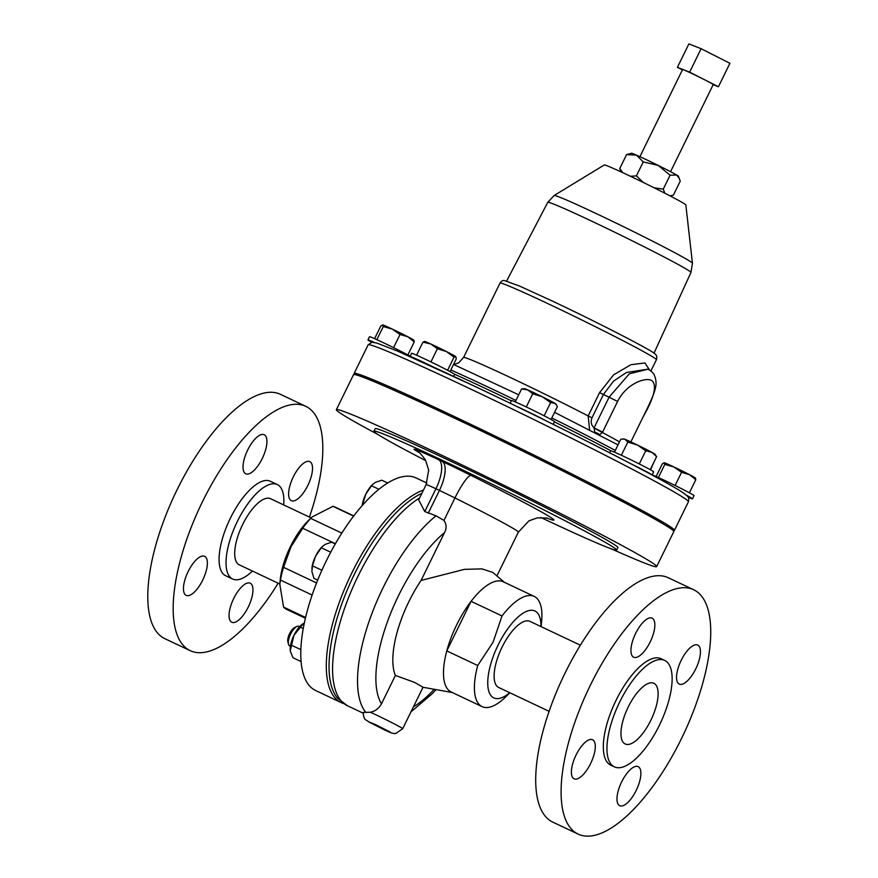 <?xml version="1.0" encoding="UTF-8"?>
<svg xmlns="http://www.w3.org/2000/svg" width="878" height="878" viewBox="0 0 878 878"><rect width="100%" height="100%" fill="white"/><g stroke="black" fill="none" stroke-linecap="round" stroke-linejoin="round"><path stroke-width="1.32" d="M288.719 491.823A21.599 8.407 115.3 0 0 291.342 500.669A21.599 8.407 115.3 0 0 303.854 492.229A21.599 8.407 115.3 0 0 312.425 470.465A21.599 8.407 115.3 0 0 309.802 461.619A21.599 8.407 115.3 0 0 297.291 470.059A21.599 8.407 115.3 0 0 288.719 491.823M253.402 471.003A21.599 8.407 115.3 0 0 265.43 450.458A21.599 8.407 115.3 0 0 264.212 434.742A21.599 8.407 115.3 0 0 256.552 437.529A21.599 8.407 115.3 0 0 244.523 458.075A21.599 8.407 115.3 0 0 245.741 473.791A21.599 8.407 115.3 0 0 253.402 471.003M207.274 565.169A21.599 8.407 115.3 0 0 204.651 556.323A21.599 8.407 115.3 0 0 192.128 564.763A21.599 8.407 115.3 0 0 183.557 586.526A21.599 8.407 115.3 0 0 186.18 595.372A21.599 8.407 115.3 0 0 198.702 586.932A21.599 8.407 115.3 0 0 207.274 565.169M242.58 585.988A21.599 8.407 115.3 0 0 230.552 606.533A21.599 8.407 115.3 0 0 231.781 622.25A21.599 8.407 115.3 0 0 239.431 619.462A21.599 8.407 115.3 0 0 251.459 598.917A21.599 8.407 115.3 0 0 250.241 583.201A21.599 8.407 115.3 0 0 242.58 585.988M637.088 739.649A33.562 13.071 -64.7 0 1 625.334 744.05A33.562 13.071 -64.7 0 1 623.226 719.751A33.562 13.071 -64.7 0 1 641.983 687.628A33.562 13.071 -64.7 0 1 654.033 683.369A33.562 13.071 -64.7 0 1 655.723 707.92A33.562 13.071 -64.7 0 1 637.088 739.649M676.631 675.248A21.599 8.407 -64.7 0 1 685.202 653.484A21.599 8.407 -64.7 0 1 697.725 645.056A21.599 8.407 -64.7 0 1 700.348 653.901A21.599 8.407 -64.7 0 1 691.776 675.665A21.599 8.407 -64.7 0 1 679.254 684.094A21.599 8.407 -64.7 0 1 676.631 675.248M630.503 769.424A21.599 8.407 -64.7 0 1 638.163 766.637A21.599 8.407 -64.7 0 1 639.382 782.353A21.599 8.407 -64.7 0 1 627.353 802.898A21.599 8.407 -64.7 0 1 619.692 805.675A21.599 8.407 -64.7 0 1 618.474 789.959A21.599 8.407 -64.7 0 1 630.503 769.424M595.185 748.605A21.599 8.407 -64.7 0 1 586.614 770.368A21.599 8.407 -64.7 0 1 574.102 778.797A21.599 8.407 -64.7 0 1 571.479 769.951A21.599 8.407 -64.7 0 1 580.051 748.188A21.599 8.407 -64.7 0 1 592.562 739.759A21.599 8.407 -64.7 0 1 595.185 748.605M641.324 654.428A21.599 8.407 -64.7 0 1 633.664 657.216A21.599 8.407 -64.7 0 1 632.445 641.5A21.599 8.407 -64.7 0 1 644.474 620.955A21.599 8.407 -64.7 0 1 652.124 618.178A21.599 8.407 -64.7 0 1 653.353 633.894A21.599 8.407 -64.7 0 1 641.324 654.428M371.745 342.277A23.947 0.779 26.1 0 1 367.937 339.918L369.506 336.724A23.947 0.779 26.1 0 1 382.951 342.508A23.947 0.779 26.1 0 1 410.147 356.227M549.101 711.334L498.726 687.507A36.569 14.235 -64.7 0 1 496.432 661.65A36.569 14.235 -64.7 0 1 529.994 621.383L580.369 645.209M664.701 660.421L661.079 658.709A58.859 22.916 115.3 0 0 640.205 666.303A58.859 22.916 115.3 0 0 607.411 722.298A58.859 22.916 115.3 0 0 610.748 765.144L614.37 766.856A58.859 22.916 115.3 0 0 635.244 759.261A58.859 22.916 115.3 0 0 668.037 703.267A58.859 22.916 115.3 0 0 664.701 660.421A58.859 22.916 115.3 0 0 643.826 668.026A58.859 22.916 115.3 0 0 611.044 724.01A58.859 22.916 115.3 0 0 614.37 766.856M693.686 589.753L668.301 577.757A135.146 52.625 115.3 0 0 620.384 595.196A135.146 52.625 115.3 0 0 545.106 723.735A135.146 52.625 115.3 0 0 552.767 822.104L578.141 834.1A135.146 52.625 115.3 0 0 626.058 816.661A135.146 52.625 115.3 0 0 701.335 688.111A135.146 52.625 115.3 0 0 693.686 589.753A135.146 52.625 115.3 0 0 645.769 607.192A135.146 52.625 115.3 0 0 570.491 735.742A135.146 52.625 115.3 0 0 578.141 834.1M287.918 642.005A8.758 3.413 -64.7 0 1 287.874 641.862A8.758 3.413 -64.7 0 1 287.841 641.719A8.758 3.413 -64.7 0 1 289.542 633.729A8.758 3.413 -64.7 0 1 294.657 627.529L296.896 626.486A10.843 4.225 115.3 0 0 290.563 634.179A10.843 4.225 115.3 0 0 288.456 644.068A10.843 4.225 115.3 0 0 288.5 644.254A10.843 4.225 115.3 0 0 289.674 645.934L290.388 646.274M311.108 517.877L270.589 498.726A36.569 14.235 115.3 0 0 269.853 498.441A36.569 14.235 115.3 0 0 241.648 526.624A36.569 14.235 115.3 0 0 239.321 564.85L279.841 584.013M252.458 571.062A52.241 20.348 -64.7 0 1 251.141 572.28A52.241 20.348 -64.7 0 1 232.615 579.019A52.241 20.348 -64.7 0 1 229.663 540.991A52.241 20.348 -64.7 0 1 258.769 491.296A52.241 20.348 -64.7 0 1 277.283 484.557A52.241 20.348 -64.7 0 1 283.726 504.938M232.615 579.019L225.657 575.727A52.241 20.348 -64.7 0 1 222.705 537.698A52.241 20.348 -64.7 0 1 251.799 488.003A52.241 20.348 -64.7 0 1 270.325 481.265L277.283 484.557M278.15 583.211A135.146 52.625 -64.7 0 1 238.136 633.225A135.146 52.625 -64.7 0 1 190.219 650.664A135.146 52.625 -64.7 0 1 182.569 552.306A135.146 52.625 -64.7 0 1 257.847 423.767A135.146 52.625 -64.7 0 1 305.764 406.316A135.146 52.625 -64.7 0 1 309.418 517.087M190.219 650.664L164.844 638.668A135.146 52.625 -64.7 0 1 157.195 540.31A135.146 52.625 -64.7 0 1 232.472 411.76A135.146 52.625 -64.7 0 1 280.389 394.321L305.764 406.316M353.79 515.913L334.902 506.979A56.598 22.038 115.3 0 0 332.938 506.321L311.92 517.065L308.123 520.841A47.895 18.647 115.3 0 0 290.399 546.665A47.895 18.647 115.3 0 0 280.236 579.82L279.808 584.298L283.572 607.082L305.577 617.486M311.92 517.065L310.68 518.382A56.598 22.038 115.3 0 0 302.69 528.238L291.024 546.796L283.55 567.32L316.574 582.937M343.496 703.487A117.553 45.766 -64.7 0 1 341.125 702.576A117.553 45.766 -64.7 0 1 351.815 572.972A117.553 45.766 -64.7 0 1 423.459 490.078M341.125 702.576L315.608 690.503A117.553 45.766 -64.7 0 1 326.287 560.899A117.553 45.766 -64.7 0 1 416.106 477.961L426.851 483.032M652.189 474.855A23.947 0.779 26.1 0 1 664.481 480.343A23.947 0.779 26.1 0 1 694.048 495.631L692.49 498.825A23.947 0.779 26.1 0 1 688.187 497.233M524.956 452.181L524.55 451.051L513.696 445.497L505.717 441.974L505.41 442.6M510.14 403.265L511.479 400.533A23.947 0.779 26.1 0 1 529.039 408.281A23.947 0.779 26.1 0 1 552.92 420.496A23.947 0.779 26.1 0 1 554.479 421.594L553.151 424.326M624.115 502.468L624.456 501.788L616.696 497.596L604.81 492.382M609.672 452.785L610.66 450.754A23.947 0.779 26.1 0 1 612.361 451.27A23.947 0.779 26.1 0 1 636.616 462.618A23.947 0.779 26.1 0 1 653.671 471.826L652.113 475.02A23.947 0.779 26.1 0 1 652.091 475.031A173.943 5.685 -153.9 0 0 630.02 463.332A173.943 5.685 -153.9 0 0 547.279 421.418A173.943 5.685 -153.9 0 0 515.803 406.009A173.943 5.685 -153.9 0 0 471.662 384.849M471.552 384.805A173.943 5.685 -153.9 0 0 432.47 366.609A173.943 5.685 -153.9 0 0 410.026 356.523A23.947 0.779 26.1 0 1 410.026 356.479L411.584 353.296A23.947 0.779 26.1 0 1 441.491 367.136A23.947 0.779 26.1 0 1 454.595 374.357L453.608 376.366M425.292 404.484L410.267 396.593L405.823 394.738L405.493 395.418M670.551 171.693L713.243 84.551A17.066 0.56 -153.9 0 0 703.904 79.404A17.066 0.56 -153.9 0 0 682.59 69.538L639.897 156.679M580.753 480.057A140.436 4.588 -153.9 0 0 525.022 452.038M505.476 442.468A140.436 4.588 -153.9 0 0 467.019 424.019A140.436 4.588 -153.9 0 0 451.281 416.633M554.183 195.476L604.284 164.954A45.415 1.482 26.1 0 1 629.756 175.951A45.415 1.482 26.1 0 1 685.839 204.914L692.435 263.202A76.99 2.513 -153.9 0 0 597.369 214.111A76.99 2.513 -153.9 0 0 554.183 195.476L547.784 202.313L506.661 280.971M589.621 430.011L588.161 415.942L599.586 392.62L613.634 374.818L630.986 364.677L644.913 362.976L649.555 370M672.987 530.4A178.333 5.828 -153.9 0 0 674.436 530.334A178.333 5.828 -153.9 0 0 454.255 416.49A178.333 5.828 -153.9 0 0 354.141 373.424A178.333 5.828 -153.9 0 0 354.975 374.61M509.701 692.698A48.07 18.712 -64.7 0 1 488.497 690.097A48.07 18.712 -64.7 0 1 498.177 644.913A48.07 18.712 -64.7 0 1 526.35 611.45A48.07 18.712 -64.7 0 1 540.969 626.574M541.122 626.651L541.616 621.415A60.955 23.728 115.3 0 0 534.219 596.414A60.955 23.728 115.3 0 0 502.018 615.939L493.052 642.235L477.72 665.524A60.955 23.728 115.3 0 0 482.099 706.625A60.955 23.728 115.3 0 0 506.123 696.473L509.855 692.775M395.396 675.445L414.559 682.393L423.02 687.255L402.728 728.674A21.599 0.702 26.1 0 0 376.069 714.89A21.599 0.702 26.1 0 0 370.34 712.234C375.027 711.399 378.747 708.579 381.502 703.794L395.396 675.445A73.873 28.765 -64.7 0 1 408.863 601.66A73.873 28.765 -64.7 0 1 421.089 580.424L444.52 532.595C446.792 528.326 446.595 524.276 443.939 520.424L436.048 515.814L424.765 511.556L418.674 499.845L426.148 484.568L428.683 470.037L425.479 460.05C421.703 454.804 419.212 452.027 417.994 451.72M363.064 713.134L347.436 705.747L337.591 698.23A116.796 45.48 -64.7 0 1 354.394 574.223A116.796 45.48 -64.7 0 1 421.846 493.359M504.411 582.323L492.788 572.423L481.989 568.889L464.44 569.361L421.089 580.424M482.099 706.625L451.171 691.996A60.955 23.728 -64.7 0 1 446.792 650.905A60.955 23.728 -64.7 0 1 456.714 624.796A60.955 23.728 -64.7 0 1 471.091 601.32A60.955 23.728 -64.7 0 1 503.292 581.785L534.219 596.414M402.728 728.674L395.726 733.525C392.4 733.437 392.576 733.657 383.96 729.607L368.76 721.935C365.193 718.742 364.194 721.244 363.119 712.464L370.34 712.234M656.667 566.606L673.821 531.585A178.333 5.828 -153.9 0 0 453.641 417.741A178.333 5.828 -153.9 0 0 353.527 374.676L336.373 409.686A178.333 5.828 26.1 0 1 436.498 452.763A178.333 5.828 26.1 0 1 656.667 566.606A178.333 5.828 26.1 0 1 611.516 548.926M540.76 517.449A135.146 4.423 -153.9 0 0 540.782 517.46A135.146 4.423 -153.9 0 0 616.652 550.1L617.882 547.598A135.146 4.423 -153.9 0 0 451.029 461.334A135.146 4.423 -153.9 0 0 375.158 428.694L373.929 431.186A135.146 4.423 -153.9 0 0 425.83 460.698M616.652 550.1A135.146 4.423 -153.9 0 0 449.81 463.825A135.146 4.423 -153.9 0 0 373.929 431.186M378.012 434.533A178.333 5.828 26.1 0 1 336.373 409.686M477.72 665.524L446.792 650.905L471.091 601.32L502.018 615.939M648.019 369.155L626.486 372.47L613.524 381.14L603.405 394.507L609.08 397.196L629.317 373.798L648.074 369.177C651.641 371.361 653.693 373.304 654.231 374.994C656.371 379.834 656.612 384.74 654.966 389.7C654.044 393.871 650.148 402.826 643.278 416.578C654.209 397.438 657.128 385.486 652.014 380.701C646.043 376.662 626.464 383.456 617.607 401.433L602.374 432.514L599.235 434.972M599.586 392.62L603.405 394.507L591.981 417.829C590.499 421.78 591.201 425.128 594.055 427.86L602.582 432.108M594.779 432.667L594.055 427.86L609.08 397.196L617.607 401.433M599.729 434.862A8.703 7.222 11.3 0 0 594.45 432.239A4.39 1.712 -64.7 0 1 594.241 432.393M594.044 428.047L602.374 432.514A100.311 3.282 26.1 0 1 619.495 441.886M664.822 193.193L663.252 189.132L670.09 175.183L658.204 165.415L643.256 161.903L636.451 155.132L626.585 154.616L631.512 153.255A26.12 0.856 26.1 0 1 636.451 155.132A26.12 0.856 26.1 0 1 658.204 165.415A26.12 0.856 26.1 0 1 676.697 175.051A26.12 0.856 26.1 0 1 678.398 176.226L680.241 181.175L673.404 195.114L670.068 195.904M670.09 175.183L676.697 175.051L679.342 178.421M643.135 182.372L636.429 175.852L643.256 161.903M663.252 189.132L654.121 187.793M622.798 172.692L619.747 168.554L626.585 154.616M636.429 175.852L630.47 176.291M619.747 168.554L620.856 171.792M689.625 72.161L677.41 67.343L688.89 43.9L701.116 48.707L729.914 63.293L718.423 86.746L689.625 72.161L701.116 48.707M713.177 84.683L718.423 86.746M677.41 67.343L682.415 69.889M410.026 356.479A23.947 0.779 26.1 0 1 432.349 366.543M450.041 371.581L456.231 358.948L455.912 356.753A17.417 0.571 -153.9 0 0 455.814 356.655L454.025 357.148L447.593 370.275M430.944 361.912L437.398 348.731L446.397 351.54L454.025 357.148M416.567 355.184L422.976 342.113L430.868 344.022L437.398 348.731M424.765 341.619L422.976 342.113M455.814 356.655A17.417 0.571 26.1 0 0 446.397 351.54A17.417 0.571 -153.9 0 0 430.868 344.022A17.417 0.571 -153.9 0 0 424.689 341.454L424.293 341.487M630.152 463.386A23.947 0.779 26.1 0 1 652.113 475.02M624.96 439.307A17.417 0.571 -153.9 0 0 623.764 438.923L622.634 439L624.96 439.307L627.803 442.095L637.45 445.036A17.417 0.571 -153.9 0 0 624.96 439.307M651.849 452.335A17.417 0.571 -153.9 0 0 637.45 445.036L645.736 450.776L651.849 452.335L656.601 456.681L654.988 454.222A17.417 0.571 -153.9 0 0 651.849 452.335M614.468 452.137L620.757 439.318L622.634 439M621.361 455.254L627.803 442.095M639.283 463.957L645.736 450.776M650.247 469.664L656.601 456.681M653.616 462.783L650.565 469.851M454.519 364.458L454.211 363.986A17.417 0.571 -153.9 0 0 453.893 363.722M515.869 406.042A23.947 0.779 26.1 0 1 547.213 421.385M527.854 389.953A17.417 0.571 -153.9 0 0 524.572 388.691L521.609 388.91L527.854 389.953L532.726 393.772L542.352 396.801A17.417 0.571 -153.9 0 0 527.854 389.953M556.498 405.021L554.676 403.221A17.417 0.571 -153.9 0 0 542.352 396.801L550.616 402.629L554.676 403.221A17.417 0.571 26.1 0 1 555.807 403.99L557.376 406.613L551.088 419.454M515.243 401.894L521.609 388.91M526.273 406.953L532.726 393.772M544.162 415.788L550.616 402.629M686.376 495.203A23.947 0.779 26.1 0 1 692.49 498.825M673.876 466.953A17.417 0.571 -153.9 0 0 664.251 462.739A17.417 0.571 -153.9 0 0 664.141 462.728A17.417 0.571 -153.9 0 0 664.13 462.728L664.822 464.385L673.876 466.953L681.569 472.309L689.373 474.614A17.417 0.571 -153.9 0 0 673.876 466.953M695.552 478.301L695.376 478.027A17.417 0.571 -153.9 0 0 689.373 474.614L695.804 479.717L695.233 478.071M656.129 476.502L662.308 463.88L664.251 462.739M658.39 477.522L664.822 464.385M675.105 485.49L681.569 472.309M689.395 492.799L695.804 479.717M312.118 595.043L280.455 580.062L279.808 584.298M335.418 543.712L302.69 528.238M353.636 516.11L332.938 506.321M310.68 518.382L341.827 533.111M283.572 607.082A56.598 22.038 115.3 0 0 286.513 609.321L305.401 618.244M283.55 567.32A56.598 22.038 115.3 0 0 280.455 580.062M317.704 580.095L313.907 578.306L311.888 571.446L312.469 565.827L315.586 556.18A17.417 6.783 115.3 0 0 311.899 568.242A17.417 6.783 115.3 0 0 311.877 568.494M330.721 552.229L321.304 547.773L315.586 556.18A17.417 6.783 -64.7 0 1 322.039 546.796L325.156 544.371L331.588 542.209L335.286 543.954M321.304 547.773L322.555 546.281M321.897 570.283L312.469 565.827M362.208 505.607L365.797 494.182A17.417 6.783 115.3 0 0 362.164 505.662M378.923 489.276L371.515 485.775L365.797 494.182A17.417 6.783 -64.7 0 1 372.239 484.799L375.356 482.373L381.798 480.211L387.714 482.999M371.515 485.775L372.766 484.283M363.459 504.202L362.669 503.829M299.661 626.672L298.948 626.332A10.843 4.225 115.3 0 0 296.896 626.486M303.634 623.413A17.417 6.783 115.3 0 0 303.547 623.457A17.417 6.783 115.3 0 0 303.525 623.479L293.954 635.288A17.417 6.783 -64.7 0 1 303.525 623.479L304.315 623.095M300.847 649.654L291.573 645.275L293.954 635.288A17.417 6.783 115.3 0 0 290.256 650.543A17.417 6.783 115.3 0 0 290.377 651.322A17.417 6.783 115.3 0 0 290.388 651.377L293.011 657.754L301.077 661.562M291.573 645.275L290.256 650.543M303.25 628.56L300.419 627.221M367.937 339.918A23.947 0.779 26.1 0 1 374.247 342.398M382.72 324.904A17.417 0.571 -153.9 0 0 382.599 324.893A17.417 0.571 -153.9 0 0 382.589 324.893L383.291 326.55L392.345 329.107A17.417 0.571 -153.9 0 0 382.72 324.904L380.778 326.045L374.588 338.667M393.574 347.655L400.028 334.463L392.345 329.107A17.417 0.571 26.1 0 1 407.831 336.779L414.262 341.882L413.692 340.236M414.021 340.455L413.834 340.192A17.417 0.571 -153.9 0 0 407.831 336.779L400.028 334.463M376.849 339.676L383.291 326.55M407.853 354.964L414.262 341.882M692.435 263.202L690.953 272.454A79.711 2.601 -153.9 0 0 592.54 221.563A79.711 2.601 -153.9 0 0 547.784 202.313M500.01 283.078C501.327 281.114 502.776 280.269 504.356 280.543L519.556 286.063L552.251 301.011C596.129 321.666 650.872 349.883 654.242 353.329C656.623 354.767 657.348 356.896 656.415 359.706A87.076 2.843 -153.9 0 0 548.904 304.117A87.076 2.843 -153.9 0 0 500.01 283.078L463.562 357.489L458.722 362.812L453.827 364.568M591.981 417.829L588.161 415.942A87.076 2.843 -153.9 0 0 512.456 378.517A87.076 2.843 -153.9 0 0 463.562 357.489M615.313 450.425A124.072 4.061 -153.9 0 0 551.823 417.972M515.968 400.423A124.072 4.061 -153.9 0 0 491.428 388.68A124.072 4.061 -153.9 0 0 450.831 369.967M610.879 450.754A124.072 4.061 -153.9 0 0 554.347 421.868M511.336 400.807A124.072 4.061 -153.9 0 0 490.385 390.809A124.072 4.061 -153.9 0 0 454.453 374.182M368.134 344.845L372.042 342.244L376.805 343.046L397.504 351.09L471.607 384.827C559.231 426.148 669.991 482.735 684.577 493.831C689.691 498.024 688.78 497.091 688.429 501.766A178.333 5.828 -153.9 0 0 468.259 387.922A178.333 5.828 -153.9 0 0 368.134 344.845L354.141 373.424M375.169 724.438L390.238 732.065L383.851 729.552L368.782 721.914L375.169 724.438M347.436 705.747A117.729 45.843 -64.7 0 1 358.136 575.957A117.729 45.843 -64.7 0 1 419.585 497.98M381.502 703.794A104.493 40.684 -64.7 0 1 398.557 595.591A104.493 40.684 -64.7 0 1 444.52 532.595M365.819 712.365A117.729 45.843 -64.7 0 1 383.082 587.744A117.729 45.843 -64.7 0 1 436.048 515.814M418.916 452.389L416.885 451.193A43.889 1.438 26.1 0 1 438.66 459.765L442.15 461.411A57.125 1.866 26.1 0 1 471.08 475.448A113.547 3.71 26.1 0 1 546.237 517.844M424.765 511.556L435.927 488.772A17.417 0.571 -153.9 0 0 426.148 484.568M428.255 513.213L439.417 490.429L435.927 488.772A26.472 10.306 115.3 0 0 438.66 459.765M443.939 520.424L454.947 497.958A30.653 0.999 -153.9 0 0 439.417 490.429A26.472 10.306 115.3 0 0 442.15 461.411M496.904 575.924L518.349 532.145A87.076 2.843 -153.9 0 0 454.947 497.958A26.472 4.588 116.4 0 1 471.08 475.448M418.213 451.874A26.472 24.364 -59.5 0 0 416.885 451.193M434.215 689.274A104.493 40.684 -64.7 0 1 413.439 706.823M630.865 441.908L643.278 416.578L630.865 441.908M287.874 641.862L288.5 644.254M690.953 272.454L654.011 353.154M656.415 359.706L650.894 370.955M453.542 364.447L518.722 394.793M554.578 412.342L618.024 444.894M688.429 501.766L674.436 530.334M518.349 532.145L528.951 520.852L537.413 517.811L547.477 518.13M436.015 689.603L432.448 693.543L410.948 711.904M452.302 692.533L423.02 687.265M670.276 196.003L671.955 195.564"/></g></svg>
